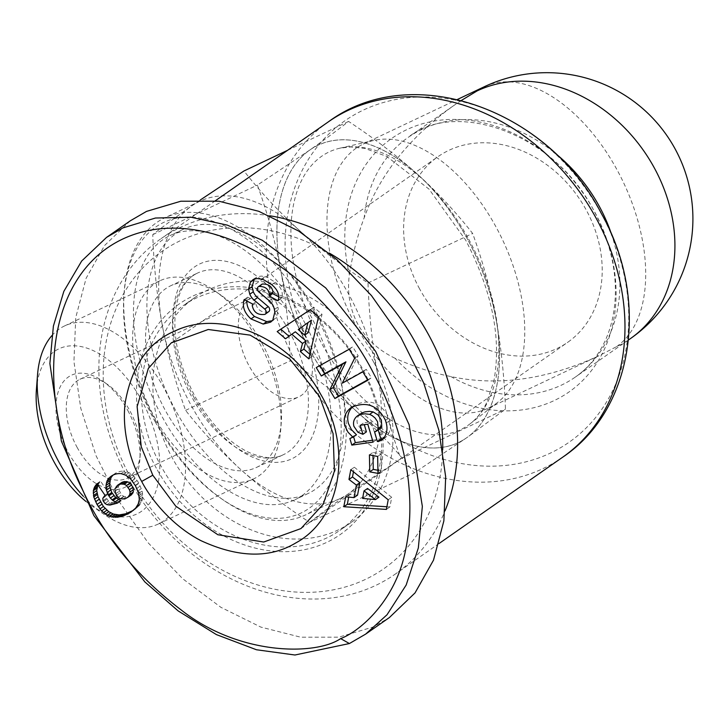 <?xml version="1.0" encoding="UTF-8"?>
<svg xmlns="http://www.w3.org/2000/svg" width="728" height="728" viewBox="0 0 728 728"><rect width="100%" height="100%" fill="white"/><g stroke="black" fill="none" stroke-linecap="round" stroke-linejoin="round"><path stroke-width="0.55" stroke-dasharray="3.64 2.73" d="M395.077 358.276C378.642 350.405 366.211 339.011 357.776 324.096C349.804 308.927 347.01 292.392 349.385 274.474A154.691 125.334 55.1 0 1 425.398 122.959A154.691 125.334 55.1 0 1 594.285 211.22A154.691 125.334 55.1 0 1 571.207 390.399A154.691 125.334 55.1 0 1 395.077 358.276C414.35 366.876 432.933 372.964 450.814 376.549C497.643 386.504 546.992 379.597 598.844 355.819L616.525 346.674A146.11 118.382 -124.9 0 0 630.448 338.593M355.646 325.107A146.11 84.848 64.7 0 0 488.397 408.126A146.11 84.848 64.7 0 0 497.652 402.42A146.11 84.848 64.7 0 0 496.077 227.054A146.11 84.848 64.7 0 0 373.601 140.477A146.11 84.848 64.7 0 0 363.327 144.026A146.11 84.848 64.7 0 0 355.646 325.107M461.416 100.418L453.635 105.651C409.609 137.11 379.807 174.465 364.218 217.708C357.63 235.099 352.68 254.026 349.385 274.474M309.227 349.067A164.419 95.477 64.7 0 0 356.593 411.375L361.498 415.806A164.419 95.477 64.7 0 0 464.864 439.011L468.477 436.5A164.419 95.477 64.7 0 0 496.514 321.539L495.204 314.587A164.419 95.477 64.7 0 0 467.249 238.729A164.419 95.477 64.7 0 0 419.883 176.413L414.969 171.981A164.419 95.477 64.7 0 0 311.602 148.776L307.999 151.297A164.419 95.477 64.7 0 0 279.962 266.257L281.263 273.209A164.419 95.477 64.7 0 0 309.227 349.067M464.864 439.011L466.675 437.756A164.373 95.45 -115.3 0 1 359.05 413.595L361.498 415.806M356.593 411.375L359.05 413.595A164.373 95.45 -115.3 0 1 309.245 349.049A164.373 95.45 -115.3 0 1 280.608 269.733A164.373 95.45 -115.3 0 1 309.8 150.032A164.373 95.45 -115.3 0 1 417.426 174.201A164.373 95.45 -115.3 0 1 467.221 238.739A164.373 95.45 -115.3 0 1 495.859 318.063A164.373 95.45 -115.3 0 1 466.675 437.756L414.259 472.827C397.643 451.679 379.243 431.931 359.05 413.595C338.702 395.322 315.761 377.723 290.217 360.806C289.107 328.838 285.904 298.48 280.608 269.733C275.175 241.05 267.431 212.84 257.384 185.103L309.8 150.032C324.633 139.667 337.565 130.121 348.594 121.421C374.137 138.338 397.079 155.929 417.426 174.201C437.619 192.547 456.028 212.285 472.636 233.433C482.682 261.17 490.417 289.38 495.859 318.063C501.155 346.81 504.349 377.168 505.469 409.136L468.477 436.491M200.382 199.927L191.546 206.042C176.449 216.607 163.518 226.153 152.753 234.662C153.799 265.984 157.002 296.341 162.362 325.735A164.373 95.45 -115.3 0 1 191.546 206.042A164.373 95.45 -115.3 0 1 199.627 201.347A164.373 95.45 -115.3 0 1 299.172 230.203A164.373 95.45 -115.3 0 1 348.976 294.74A164.373 95.45 -115.3 0 1 377.605 374.065A164.373 95.45 -115.3 0 1 348.421 493.757A164.373 95.45 -115.3 0 1 340.331 498.453A164.373 95.45 -115.3 0 1 240.795 469.596A164.373 95.45 -115.3 0 1 190.991 405.05A164.373 95.45 -115.3 0 1 162.362 325.735C167.959 355.009 175.703 383.219 185.585 410.365C201.811 431.094 220.211 450.832 240.795 469.596C261.625 488.233 284.566 505.824 309.618 522.376L414.259 472.827M185.585 410.365L290.217 360.806M314.032 311.293A164.373 95.45 -115.3 0 1 305.396 514.996A164.373 95.45 -115.3 0 1 222.823 499.699A164.373 95.45 -115.3 0 1 156.056 421.603A164.373 95.45 -115.3 0 1 124.206 291.464A164.373 95.45 -115.3 0 1 164.692 217.89A164.373 95.45 -115.3 0 1 314.032 311.293M309.618 522.376C320.384 513.868 333.315 504.331 348.421 493.757L400.828 458.686C390.954 431.54 383.21 403.33 377.605 374.065C372.254 344.672 369.05 314.314 368.004 282.983C342.943 266.439 320.001 248.839 299.172 230.203C278.587 211.448 260.187 191.701 243.962 170.971M155.119 421.649A160.715 93.33 64.7 0 0 220.402 498.016A160.715 93.33 64.7 0 0 330.385 482.4A160.715 93.33 64.7 0 0 309.591 313.786A160.715 93.33 64.7 0 0 195.577 217.454A160.715 93.33 64.7 0 0 123.978 294.403A160.715 93.33 64.7 0 0 155.119 421.649M302.566 318.691A146.11 84.848 64.7 0 0 169.824 235.672A146.11 84.848 64.7 0 0 162.144 416.744A146.11 84.848 64.7 0 0 294.895 499.763A146.11 84.848 64.7 0 0 302.566 318.691M175.584 410.383A146.11 84.848 -115.3 0 1 183.256 229.302A146.11 84.848 -115.3 0 1 316.007 312.33A146.11 84.848 -115.3 0 1 308.326 493.402A146.11 84.848 -115.3 0 1 175.584 410.383M152.753 234.662L257.384 185.103M400.828 458.686L505.469 409.136M368.004 282.983L472.636 233.433M287.633 150.287L348.594 121.421M261.816 342.924A100.446 58.331 -115.3 0 1 281.281 422.44A100.446 58.331 -115.3 0 1 256.538 467.412A100.446 58.331 -115.3 0 1 165.274 410.328A100.446 58.331 -115.3 0 1 170.552 285.84A100.446 58.331 -115.3 0 1 221.012 295.195A100.446 58.331 -115.3 0 1 261.816 342.924M259.486 343.034A109.582 63.636 -115.3 0 1 280.717 429.793A109.582 63.636 -115.3 0 1 253.726 478.842A109.582 63.636 -115.3 0 1 154.163 416.58A109.582 63.636 -115.3 0 1 159.923 280.771A109.582 63.636 -115.3 0 1 214.978 290.973A109.582 63.636 -115.3 0 1 259.486 343.034M51.825 335.681A109.582 63.636 -115.3 0 1 64.519 325.953A109.582 63.636 -115.3 0 1 164.073 388.224A109.582 63.636 -115.3 0 1 158.322 524.024A109.582 63.636 -115.3 0 1 103.267 513.832A109.582 63.636 -115.3 0 1 83.292 496.232M496.514 321.539L495.213 314.587M419.883 176.413L414.969 171.981M311.602 148.776L307.999 151.297M279.962 266.257L281.263 273.209M86.004 501.483A91.319 53.026 64.7 0 0 91.182 505.387A91.319 53.026 64.7 0 0 153.681 496.514A91.319 53.026 64.7 0 0 141.86 400.709A91.319 53.026 64.7 0 0 77.077 345.973A91.319 53.026 64.7 0 0 36.4 389.698M127.819 410.519A62.098 36.063 -115.3 0 1 139.849 459.677A62.098 36.063 -115.3 0 1 112.185 489.416A62.098 36.063 -115.3 0 1 68.141 452.188A62.098 36.063 -115.3 0 1 60.105 387.05A62.098 36.063 -115.3 0 1 102.593 381.017A62.098 36.063 -115.3 0 1 127.819 410.519M77.022 447.192A54.791 31.814 64.7 0 0 126.808 478.332A54.791 31.814 64.7 0 0 140.304 453.799A54.791 31.814 64.7 0 0 129.684 410.428A54.791 31.814 64.7 0 0 107.425 384.393A54.791 31.814 64.7 0 0 79.898 379.288A54.791 31.814 64.7 0 0 77.022 447.192M301.692 328.965A54.791 31.814 64.7 0 0 251.906 297.834A54.791 31.814 64.7 0 0 249.031 365.738A54.791 31.814 64.7 0 0 298.808 396.869A54.791 31.814 64.7 0 0 301.692 328.965M269.788 215.779A204.55 165.729 -124.9 0 0 161.134 238.62A204.55 165.729 -124.9 0 0 127.737 477.604A204.55 165.729 -124.9 0 0 395.349 574.037A204.55 165.729 -124.9 0 0 445.09 510.719M442.706 449.631A193.593 156.857 55.1 0 1 319.301 591.791A193.593 156.857 55.1 0 1 130.53 477.468A193.593 156.857 55.1 0 1 139.53 271.444A193.593 156.857 55.1 0 1 329.202 253.026M373.755 362.28A136.973 110.984 -124.9 0 0 194.558 297.697A136.973 110.984 -124.9 0 0 172.19 457.739A136.973 110.984 -124.9 0 0 351.397 522.313A136.973 110.984 -124.9 0 0 373.755 362.28M362.344 370.243A136.973 110.984 -124.9 0 0 183.147 305.669A136.973 110.984 -124.9 0 0 160.779 465.702A136.973 110.984 -124.9 0 0 339.985 530.284A136.973 110.984 -124.9 0 0 362.344 370.243M156.338 468.204A140.631 113.941 55.1 0 1 192.702 296.123A140.631 113.941 55.1 0 1 363.281 370.197A140.631 113.941 55.1 0 1 326.918 542.278A140.631 113.941 55.1 0 1 156.338 468.204M130.267 220.83L104.586 245.491L86.122 278.233L75.748 317.535L73.938 361.57L80.781 408.29L95.96 455.519L118.764 501.055L148.13 542.779L182.701 578.751L220.857 607.298L260.824 627.09L300.746 637.209L338.766 637.173L373.1 626.999L389.353 617.572M379.952 428.619A6.388 5.178 55.1 0 1 379.343 428.974A6.388 5.178 55.1 0 1 378.06 429.356L378.169 429.866M366.421 431.859L361.425 429.793L357.421 423.86C356.365 419.665 357.512 416.216 360.851 413.522M357.921 432.241L361.425 429.793M383.629 438.347A15.752 12.767 -124.9 0 0 384.156 438.12A15.752 12.767 -124.9 0 0 385.658 437.246A15.752 12.767 -124.9 0 0 386.823 436.3C390.335 431.731 391.318 426.481 389.771 420.566L388.961 417.854C381.217 402.721 369.797 398.453 354.691 405.068L353.025 406.388M268.514 311.912C261.434 312.867 257.184 309.946 255.765 303.148L256.22 301.629L247.656 297.133L246.819 300.992M261.425 279.115L264.937 276.658L261.288 276.076L257.475 276.686L254.381 278.988M271.726 284.666L275.239 282.218L267.631 277.55L264.937 276.658M278.132 300.318L281.645 297.87L282.236 295.796C282.673 290.982 280.344 286.459 275.239 282.218M121.048 473.655L124.561 471.207A20.566 16.662 -124.9 0 0 116.817 472.508A20.566 16.662 -124.9 0 0 114.851 473.646A20.566 16.662 -124.9 0 0 113.195 475.011M419.601 288.898A113.231 91.746 55.1 0 1 438.092 156.602A113.231 91.746 55.1 0 1 586.231 209.992A113.231 91.746 55.1 0 1 567.749 342.287A113.231 91.746 55.1 0 1 419.601 288.898M120.912 500.673L113.486 502.602L110.474 502.211L108.472 501.037L106.57 498.27L106.306 495.877L108.508 492.829L100.528 481.153L97.898 484.903M116.981 503.248L120.493 500.791M114.205 504.176L117.718 501.719M111.866 504.777L115.379 502.329M109.974 505.059L113.486 502.602M108.536 505.041L112.048 502.593M106.971 504.668L110.474 502.211M104.959 503.485L108.472 501.037M103.458 501.574L106.971 499.117M103.058 500.718L106.57 498.27M102.803 498.334L106.306 495.877M103.358 497.024L106.861 494.576M105.005 495.277L108.508 492.829M97.015 483.61L100.528 481.153M97.315 484.056L99.163 482.764M133.342 510.364L139.157 505.669L141.733 501.51L142.825 497.133L142.178 490.945L138.757 482.946L134.025 476.34L129.129 472.672L124.561 471.207M130.94 512.166L134.453 509.718M132.742 510.892L136.254 508.435M134.307 509.527L137.82 507.079M135.654 508.117L139.157 505.669M136.746 506.679L140.258 504.222M137.137 506.024L140.65 503.576M138.22 503.967L141.733 501.51M138.93 501.81L142.442 499.363M139.312 499.59L142.825 497.133M139.348 497.324L142.861 494.876M139.175 495.632L142.679 493.184M138.666 493.402L142.178 490.945M137.901 490.981L141.414 488.534M136.791 488.415L140.304 485.967M135.435 485.74L138.939 483.283M135.244 485.403L138.757 482.946M133.734 482.864L137.246 480.416M132.159 480.68L135.663 478.232M130.512 478.796L134.025 476.34M128.801 477.204L132.314 474.756M127.737 476.394L131.249 473.946M125.616 475.12L129.129 472.672M123.396 474.201L126.909 471.753M131.55 494.749L128.264 496.532L126.09 496.833L123.696 496.305L121.64 494.922L118.355 488.907L118.464 486.186L120.866 482.964M116.562 495.331L120.075 492.883M115.688 493.739L119.201 491.282M114.851 491.355L118.355 488.907M114.86 488.989L118.373 486.541M114.96 488.634L118.464 486.186M115.816 486.877L119.328 484.429M126.099 498.462L129.611 496.014M124.752 498.98L128.264 496.532M122.577 499.281L126.09 496.833M120.548 498.889L124.06 496.441M120.184 498.753L123.696 496.305M118.127 497.37L121.64 494.922M386.887 506.77L389.908 506.961L391.719 497.333L354.318 467.221L353.453 471.808M386.395 509.409L389.908 506.961M388.206 499.781L391.719 497.333M350.814 469.678L354.318 467.221M357.539 495.149L349.203 494.367L348.685 497.097M345.691 496.815L349.203 494.367M378.969 497.16L366.111 495.95L367.522 488.452M362.599 498.398L366.111 495.95M367.658 379.852L371.398 377.777L366.321 369.351L345.745 380.771L358.149 355.783L352.752 346.81L319.983 365.501M367.886 380.225L371.398 377.777M362.808 371.799L366.321 369.351M342.233 383.219L345.745 380.771M354.636 358.231L358.149 355.783M349.24 349.258L352.752 346.81M316.243 367.576L319.756 365.128M274.392 309.518L277.905 307.07A12.776 10.356 -124.9 0 0 272.736 298.271L262.298 289.416A3.403 2.757 55.1 0 1 261.607 284.493M278.815 296.86L281.645 297.87M278.005 300.737L281.518 298.28M252.707 304.086L256.22 301.629M244.153 299.59L247.656 297.133M272.791 320.111L276.294 317.654L278.369 309.618L277.905 307.07M272.281 320.711L276.294 317.654M274.856 312.066L278.369 309.618M383.319 438.747L386.823 436.3M386.259 423.014L389.771 420.566M356.474 434.78L353.38 436.063L353.59 436.791M349.868 438.52L353.38 436.063M372.527 440.24L376.594 439.666L371.298 421.749L363.745 422.804L364.3 424.688M373.091 442.114L376.594 439.666M367.786 424.197L371.298 421.749M360.233 425.261L363.745 422.804M374.501 431.813L378.014 429.356M377.996 473.391L381.508 470.934L381.163 453.99L372.927 452.452L372.991 455.564M377.65 456.438L381.163 453.99M369.414 454.9L372.927 452.452M377.932 470.27L381.508 470.934M308.836 358.868L312.348 356.411L322.031 314.323L313.814 307.234L280.79 329.192M318.527 316.78L322.031 314.323M310.301 309.691L313.814 307.234M277.186 331.568L280.699 329.12M288.998 336.272L295.331 331.795M285.531 338.766L289.043 336.318M309.882 354.29L312.348 356.411M308.19 332.678L301.783 327.154L311.466 320.174M298.271 329.602L301.783 327.154M616.525 346.674A146.11 84.848 64.7 0 0 617.016 169.779A146.11 84.848 64.7 0 0 484.266 86.75M553.599 151.952A146.11 118.382 -124.9 0 0 408.135 137.428A146.11 118.382 -124.9 0 0 364.218 217.708M601.101 213.286A195.969 158.777 -124.9 0 0 363.409 110.055A195.969 158.777 -124.9 0 0 312.731 349.849A195.969 158.777 -124.9 0 0 550.423 453.08A195.969 158.777 -124.9 0 0 601.101 213.286M468.705 239.203A153.626 89.207 -115.3 0 1 470.37 423.596A153.626 89.207 -115.3 0 1 321.057 342.296A153.626 89.207 -115.3 0 1 339.921 148.175A153.626 89.207 -115.3 0 1 468.705 239.203M194.012 397.506A107.753 62.572 -115.3 0 1 194.376 267.049A107.753 62.572 -115.3 0 1 297.579 325.198A107.753 62.572 -115.3 0 1 297.215 455.664A107.753 62.572 -115.3 0 1 194.012 397.506M288.688 330.194A100.446 58.331 64.7 0 0 197.443 273.109A100.446 58.331 64.7 0 0 192.147 397.606A100.446 58.331 64.7 0 0 283.401 454.691A100.446 58.331 64.7 0 0 288.688 330.194M450.814 376.549A146.11 118.382 -124.9 0 0 575.42 377.022A146.11 118.382 -124.9 0 0 611.902 235.444M562.717 457.175A204.55 165.729 55.1 0 1 295.104 360.733A204.55 165.729 55.1 0 1 328.501 121.749M269.224 300.719L272.736 298.271M258.786 291.873L262.298 289.416M252.252 305.596L255.765 303.148M244.926 299.991L247.302 298.334M385.458 420.302L388.961 417.854M374.547 431.804L378.06 429.356M488.397 408.126L598.844 355.819M363.327 144.026L457.466 99.445M628.51 339.949L575.42 377.022C587.005 368.978 596.341 358.076 603.43 344.317C610.719 330.048 614.696 313.522 615.351 294.758C616.015 266.748 608.927 238.848 594.084 211.075C553.18 131.067 453.271 99.763 408.126 137.437L453.635 105.651M497.652 402.42L470.37 423.596C476.485 418.937 481.754 412.312 486.177 403.731L493.793 381.49C501.701 338.711 492.337 291.6 465.683 240.149L429.074 189.171L386.668 156.383L365.056 148.476L350.778 146.929L339.93 148.175L373.601 140.477M340.331 498.453L305.396 514.996M220.402 498.016L222.823 499.699M123.978 294.403L124.206 291.464M199.627 201.347L164.692 217.89M183.256 229.302L169.824 235.672M256.538 467.412L283.41 454.681C274.438 459.432 262.499 458.476 247.584 451.806C227.573 441.605 210.064 423.186 195.049 396.56C177.705 363.063 171.544 332.35 176.558 304.422C180.107 288.461 187.06 278.023 197.424 273.118L170.552 285.84M281.281 422.44L280.717 429.793M308.326 493.402L294.895 499.763M221.012 295.195L214.978 290.973M159.923 280.771L64.519 325.953M91.182 505.387L103.267 513.832M140.304 453.799L139.849 459.677M107.425 384.393L102.593 381.017M79.898 379.288L251.906 297.834M126.808 478.332L298.808 396.869M253.726 478.842L158.322 524.024M215.333 200.773L161.134 238.62M194.558 297.697L183.147 305.669M351.397 522.313L339.985 530.284M252.407 279.971L255.919 277.514M111.348 476.103L114.851 473.646M171.954 342.442L438.092 156.602M270.68 322.122L274.192 319.665M382.145 439.694L385.658 437.246M351.178 407.516L354.691 405.068M300.937 528.583L567.749 342.287M439.121 543.47L395.349 574.037"/><path stroke-width="1.09" d="M457.466 99.445L484.266 86.75A146.11 84.848 64.7 0 0 477.086 90.927L461.416 100.418M287.633 150.287L243.962 170.971L200.382 199.927M83.292 496.232A109.582 63.636 -115.3 0 1 58.759 461.761A109.582 63.636 -115.3 0 1 37.519 375.011A109.582 63.636 -115.3 0 1 51.825 335.681M37.519 375.011L36.4 389.698A91.319 53.026 64.7 0 0 54.1 461.998A91.319 53.026 64.7 0 0 86.004 501.483M445.09 510.719A204.55 165.729 -124.9 0 0 428.746 335.053A204.55 165.729 -124.9 0 0 269.788 215.779M329.202 253.026A193.593 156.857 55.1 0 1 415.415 342.551A193.593 156.857 55.1 0 1 442.706 449.631M365.656 634.115L389.353 617.572L415.033 592.91L433.497 560.169L443.871 520.866L445.682 476.831L438.838 430.111L423.66 382.882L400.855 337.346L371.489 295.623L336.918 259.641L298.762 231.095L258.795 211.302L218.873 201.192L180.853 201.219L146.51 211.402L130.267 220.83L106.57 237.374L81.672 261.024L63.846 291.355L53.399 326.062L49.877 363.545L61.389 441.113L93.848 515.56L144.854 581.918L178.169 610.919L216.425 634.607L256.438 649.749L294.94 655.009L349.404 643.543L365.656 634.115L387.005 614.778L406.179 585.012L418.327 547.966L422.349 506.397L409.072 424.588L375.603 351.315L325.716 287.915L262.344 240.286L227.236 225.098L191.073 217.263L155.483 218.018L122.814 227.946L106.57 237.383M340.659 638.611C361.479 630.621 395.65 599.435 405.369 551.069C418.436 490.272 401.656 425.598 373.992 374.156C325.807 278.587 211.366 199.427 124.47 238.229C42.215 275.448 36.318 398.871 82.555 489.835C103.858 536.163 136.819 576.276 181.445 610.164C239.021 655.619 315.615 655.701 340.659 638.611L349.404 643.543M107.016 481.035A20.566 16.662 55.1 0 1 111.348 476.103A20.566 16.662 55.1 0 1 113.304 474.965A20.566 16.662 55.1 0 1 121.048 473.655L125.616 475.12L130.512 478.796L135.435 485.74L138.666 493.402L139.312 499.59L138.22 503.967L135.654 508.117L130.94 512.166L124.543 515.388L117.772 517.208L111.666 516.971L107.243 515.351L101.556 510.938L97.015 504.468L93.775 496.969L93.348 490.708L94.494 487.078L97.015 483.61L105.005 495.277L102.803 498.334L103.058 500.718L104.959 503.485L106.971 504.668L109.974 505.059L117.399 503.121L112.922 500.573L110.374 498.107L108.254 494.94L106.388 490.144L106.015 485.412L107.016 481.035L110.52 478.587L109.519 485.321L111.766 492.483L115.615 497.461L120.912 500.673L117.399 503.121M386.395 509.409L343.816 506.734L345.691 496.815L354.026 497.597L356.392 485.094L348.967 479.452L350.814 469.678L388.206 499.781L386.395 509.409M329.702 389.917L342.424 364.291L321.321 376.003L316.243 367.576L349.24 349.258L354.636 358.231L342.233 383.219L362.808 371.799L367.886 380.225L334.889 398.544L329.702 389.917L333.215 387.469L338.402 396.096L367.658 379.852M269.224 300.719A12.776 10.356 55.1 0 1 274.392 309.518L274.856 312.066L272.791 320.111L270.68 322.122L263.227 324.078L250.987 318.937C244.79 313.286 242.379 307.289 243.744 300.937L244.153 299.59L252.707 304.086L252.252 305.596C253.672 312.394 257.921 315.315 265.001 314.36L265.584 313.832A3.403 2.757 -124.9 0 0 264.728 309.082L254.072 300.054A12.776 10.356 55.1 0 1 249.795 294.212L248.548 289.153L250.359 282.2L253.417 279.379L257.093 278.533L261.425 279.115L264.118 279.998L271.726 284.666C276.831 288.907 279.161 293.439 278.724 298.252L278.005 300.737L269.078 296.041L269.496 294.685C268.668 288.98 265.092 286.24 258.777 286.486A3.403 2.757 -124.9 0 0 258.704 286.523A3.403 2.757 -124.9 0 0 258.385 286.705A3.403 2.757 -124.9 0 0 258.786 291.873L269.224 300.719M383.319 438.747A15.752 12.767 55.1 0 1 382.145 439.694A15.752 12.767 55.1 0 1 380.644 440.567A15.752 12.767 55.1 0 1 377.877 441.45L377.377 441.514L374.547 431.804A6.388 5.178 -124.9 0 0 375.83 431.422A6.388 5.178 -124.9 0 0 376.44 431.067A6.388 5.178 -124.9 0 0 378.223 428.401L377.532 421.621L375.029 417.936L372.144 415.606L369.624 414.359L365.128 413.813L361.416 414.296L357.348 415.97C353.999 418.673 352.853 422.122 353.908 426.317L357.921 432.241L362.917 434.307L360.233 425.261L367.786 424.197L373.091 442.114L351.815 445.099L349.868 438.52L352.962 437.228L347.957 432.123L344.926 425.989C343.015 418.336 345.099 412.175 351.178 407.516C366.284 400.91 377.705 405.168 385.458 420.302L386.259 423.014C387.806 428.938 386.823 434.179 383.319 438.747M377.65 456.438L377.996 473.391L369.76 471.853L369.414 454.9L377.65 456.438M318.527 316.78L308.836 358.868L300.364 351.56L302.493 343.452L291.819 334.252L285.531 338.766L277.186 331.568L310.301 309.691L318.527 316.78M141.687 481.445C132.896 466.348 121.085 434.48 125.262 402.284C131.804 365.693 148.612 341.814 175.694 330.639C222.34 308.69 290.454 338.465 320.52 393.957C352.789 448.33 341.286 518.318 296.059 542.779C269.924 558.576 238.183 557.848 200.819 540.595C170.352 524.788 149.595 496.996 141.687 481.445L152.798 475.202L141.25 446.764L137.128 406.606L148.321 368.45L171.28 342.897L208.244 329.493L250.177 335.135L289.598 358.813L319.428 396.287L333.087 433.597L334.407 471.162L323.223 504.231L300.937 528.583L263.727 542.023L217.854 534.734L175.757 506.16L152.798 475.202M369.624 414.359L373.136 411.911L377.887 414.842L381.363 419.974L381.727 425.953A6.388 5.178 55.1 0 1 379.952 428.619L376.44 431.067M357.348 415.97L361.589 413.104L364.928 411.848L369.569 411.365L373.136 411.911M353.025 406.388C348.193 411.056 346.664 416.771 348.439 423.532L351.469 429.675L356.474 434.78L352.962 437.228M377.877 441.45L381.381 438.993A15.752 12.767 -124.9 0 0 383.629 438.347M246.819 300.992C246.701 306.679 249.258 311.848 254.5 316.48L266.739 321.621L272.281 320.711M250.987 318.937L254.5 316.48M254.381 278.988L252.061 286.696L253.308 291.764A12.776 10.356 -124.9 0 0 257.585 297.597L268.241 306.634A3.403 2.757 55.1 0 1 269.096 311.375L265.001 314.36M261.607 284.493A3.403 2.757 55.1 0 1 261.889 284.257A3.403 2.757 55.1 0 1 262.216 284.066A3.403 2.757 55.1 0 1 262.289 284.038C268.605 283.793 272.172 286.523 273 292.237L272.591 293.593L278.815 296.86M113.195 475.011A20.566 16.662 -124.9 0 0 110.52 478.587M106.352 483.165L109.864 480.717M106.015 485.412L109.528 482.955M106.006 487.769L109.519 485.321M106.388 490.144L109.901 487.687M107.143 492.528L110.647 490.08M108.254 494.94L111.766 492.483M108.818 495.905L112.33 493.457M110.374 498.107L113.887 495.65M112.103 499.909L115.615 497.461M112.922 500.573L116.434 498.116M114.997 501.938L118.509 499.49M95.65 485.221L97.315 484.056M94.494 487.078L97.807 484.766M97.898 484.903L96.715 490.608L98.034 496.787L103.394 506.497L108.754 511.684L113.304 514.014L119.155 514.914L125.717 513.777L133.342 510.364M93.721 489.07L97.233 486.613M93.348 490.708L96.86 488.26M93.202 493.065L96.715 490.608M93.457 495.613L96.97 493.156M93.775 496.969L97.279 494.512M94.522 499.235L98.034 496.787M95.596 501.747L99.108 499.29M97.015 504.468L100.528 502.02M98.316 506.67L101.829 504.222M99.882 508.945L103.394 506.497M101.556 510.938L105.059 508.49M103.349 512.676L106.852 510.228M105.242 514.132L108.754 511.684M107.243 515.351L110.747 512.903M109.364 516.325L112.867 513.868M109.792 516.461L113.304 514.014M111.666 516.971L115.17 514.514M113.614 517.28L117.126 514.832M115.643 517.362L119.155 514.914M117.772 517.208L121.276 514.76M119.938 516.835L123.451 514.387M122.204 516.225L125.717 513.777M124.543 515.388L128.055 512.94M126.963 514.359L130.476 511.902M128.892 513.367L132.405 510.92M117.354 485.412L122.104 482.255L124.352 481.545L127.819 481.836L130.021 483.074L132.951 487.241L133.342 491.964L131.55 494.749L128.037 497.197L129.83 494.412L130.057 492.028L129.438 489.698L126.508 485.521L124.306 484.284L120.839 483.993L117.354 485.412L114.86 488.989L115.688 493.739L118.127 497.37L120.184 498.753L124.752 498.98L128.037 497.197M118.6 484.712L122.104 482.255M120.839 483.993L124.352 481.545M122.959 483.956L126.472 481.508M124.306 484.284L127.819 481.836M126.508 485.521L130.021 483.074M128.164 487.369L131.677 484.912M129.438 489.698L132.951 487.241M130.057 492.028L133.57 489.58M129.83 494.412L133.342 491.964M129.32 495.622L132.833 493.175M343.816 506.734L347.329 504.286L386.887 506.77M353.453 471.808L352.479 476.995L359.896 482.646L357.539 495.149L354.026 497.597M348.967 479.452L352.479 476.995M356.392 485.094L359.896 482.646M348.685 497.097L347.329 504.286M367.522 488.452L378.969 497.16L375.466 499.608L364.018 490.9L367.522 488.452M364.018 490.9L362.599 498.398L375.466 499.608M342.424 364.291L345.936 361.843L333.215 387.469M334.889 398.544L338.402 396.096M319.983 365.501L324.834 373.555L345.936 361.843M321.321 376.003L324.834 373.555M269.078 296.041L272.591 293.593M248.548 289.153L252.061 286.696M263.227 324.078L266.739 321.621M353.59 436.791L355.328 442.651L372.527 440.24M351.815 445.099L355.328 442.651M364.3 424.688L366.421 431.859L362.917 434.307M378.169 429.866L380.89 439.066L381.381 438.993M377.377 441.514L380.89 439.066M372.991 455.564L373.273 469.396L377.932 470.27M369.76 471.853L373.273 469.396M280.79 329.192L288.998 336.272M291.819 334.252L295.331 331.795L306.006 341.004L303.876 349.103L309.882 354.29M302.493 343.452L306.006 341.004M300.364 351.56L303.876 349.103M307.962 322.631L311.466 320.174L308.19 332.678L304.677 335.126L307.962 322.631L298.271 329.602L304.677 335.126M484.266 86.75A146.11 146.11 0 0 1 675.084 148.858A146.11 146.11 0 0 1 630.448 338.593A146.11 118.382 -124.9 0 0 654.308 167.895A146.11 118.382 -124.9 0 0 477.086 90.927M611.902 235.444A146.11 118.382 -124.9 0 0 599.28 206.315A146.11 118.382 -124.9 0 0 553.599 151.952M562.717 457.175C634.543 409.081 649.658 298.216 601.31 213.431C548.166 109.418 411.939 59.987 328.501 121.749A204.55 165.729 55.1 0 1 596.114 218.182A204.55 165.729 55.1 0 1 562.717 457.175L439.121 543.47M378.223 428.401L381.727 425.953M258.777 286.486L262.289 284.038M269.496 294.685L273 292.237M250.359 282.2L253.872 279.752M249.795 294.212L253.308 291.764M254.072 300.054L257.585 297.597M264.728 309.082L268.241 306.634M265.584 313.832L269.096 311.375M243.789 300.782L244.926 299.991M630.448 338.593L628.51 339.949M328.501 121.749L215.333 200.773M171.28 342.906L171.954 342.442M258.385 286.705L261.889 284.257"/></g></svg>
